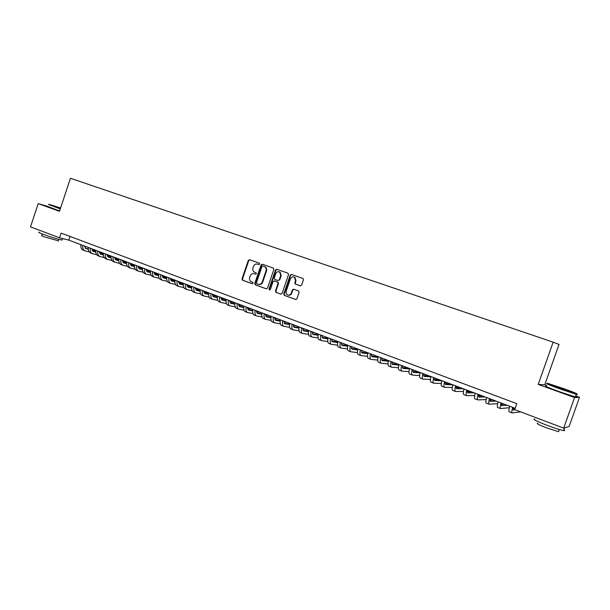 <?xml version="1.0" encoding="UTF-8"?>
<svg xmlns="http://www.w3.org/2000/svg" width="610" height="610" viewBox="0 0 610 610"><rect width="100%" height="100%" fill="white"/><g stroke="black" fill="none" stroke-linecap="round" stroke-linejoin="round"><path stroke-width="0.91" d="M259.669 264.077L259.273 263.131L249.543 259.715L248.285 260.424L242.01 278.869L242.566 280.219L252.25 283.741L253.135 283.253L252.746 282.3L251.48 281.843C249.78 280.996 249.177 279.548 249.681 277.497L250.199 275.949C251.061 274.02 252.41 273.272 254.256 273.707L255.514 274.157L256.406 273.669L256.04 272.731L254.583 272.205C252.99 271.32 252.433 269.902 252.936 267.935L253.463 266.387C254.317 264.458 255.666 263.703 257.519 264.13L258.785 264.572L259.669 264.077M300.272 285.831L301.599 285.122L303.422 279.792L303.117 278.564L291.511 274.431L290.2 275.148L283.757 293.997L284.344 295.392L295.736 299.518L296.917 298.77L299.121 292.342L298.572 290.962L293.677 289.209L292.365 289.918L291.275 293.097C290.612 294.638 289.514 295.293 287.996 295.049C286.357 294.409 285.747 293.143 286.181 291.26L290.429 278.839C291.397 276.902 292.769 276.368 294.554 277.245L295.537 280.646L294.828 282.72L295.286 284.046L300.402 285.869M546.651 385.444L544.76 384.757L538.218 384.407L574.544 397.545L563.686 428.128L569.145 426.451L579.5 397.285L575.886 395.982M538.218 384.407L553.148 342.164L70.455 178.28L59.483 211.312L38.201 203.618L30.5 226.867L59.528 237.824L68.831 240.134L515.175 408.296M563.686 428.128L514.703 409.638L516.807 403.66L61.099 233.096L59.528 237.824M273.882 269.414L273.303 268.049L262.338 264.206L261.065 264.915L254.736 283.482L255.3 284.847L266.296 288.835L267.5 288.111L273.882 269.414M276.81 269.277L287.95 273.181L288.538 274.561L282.094 293.395L280.89 294.134L276.033 292.373L275.453 290.993L278.053 283.383L277.519 282.026L274.325 280.882L273.028 281.584L270.329 289.483L269.49 289.994L269.025 289.01L275.522 269.994L276.81 269.277M294.073 276.978L294.554 277.245M544.76 384.757L559.019 344.452L553.148 342.164M47.87 206.454L38.201 203.618M574.544 397.545L579.5 397.285M70.058 236.451L68.831 240.134M258.945 264.61L257.755 264.199M254.347 273.738L255.72 274.195M249.848 259.822L248.766 260.569L242.498 278.999L243.054 280.348L252.494 283.772M262.628 264.305L261.537 265.06L255.216 283.604L255.781 284.969L266.509 288.865M262.864 266.006L261.972 266.501L256.406 282.811L256.81 283.772L258.304 284.306C260.104 284.641 261.415 283.879 262.231 282.011L266.044 270.832C266.524 269.018 266.059 267.637 264.648 266.684L263.284 266.135M258.51 284.359L258.785 284.428C260.584 284.763 261.888 284.001 262.704 282.14L262.231 282.011M263.337 266.151L265.121 266.822C266.532 267.775 266.989 269.155 266.509 270.97L262.704 282.14M281.096 294.157L276.033 292.373M274.652 280.966L277.977 282.148L278.511 283.505L275.911 291.107L276.498 292.487M277.085 269.376L275.979 270.131L269.49 289.132L269.742 290.009M280.752 275.484L279.647 272.022C277.924 271.29 276.62 271.846 275.72 273.707L274.241 278.046L274.752 279.395L277.969 280.547L279.266 279.837L280.752 275.484L281.21 275.613L280.104 272.159L279.304 271.846M278.091 280.577L279.266 279.837M281.21 275.613L279.723 279.967M294.996 277.375L295.98 280.775L295.27 282.849L295.728 284.168L300.509 285.884M287.996 295.049L288.446 295.164C289.963 295.4 291.054 294.752 291.725 293.212L291.275 293.097M293.86 289.277L292.808 290.032L291.725 293.212M291.771 274.523L290.65 275.285L284.207 294.111L284.794 295.499L295.903 299.533M84.31 245.96L85.957 248.628L88.267 249.193M92.072 250.108L95.77 251M99.338 251.861L101.054 252.273M85.225 248.201L88.252 248.933M91.973 249.833L95.785 250.756M89.159 251.861L85.118 250.901C83.295 250.176 82.487 248.323 82.678 245.35M84.798 250.779L83.273 250.199C81.443 249.475 80.627 247.622 80.817 244.648M60.596 207.964L48.892 204.319L60.382 208.62M60.283 208.91L48.518 204.502M60.436 208.452L54.473 206.233L60.543 208.124M62.189 239.646L62.06 240.05C57.622 239.166 51.232 237.214 42.906 234.202C39.192 232.776 37.995 232.113 39.322 232.227M46.68 232.974L41.358 230.961M58.301 240.767L44.408 236.878C41.732 235.841 40.87 235.361 41.831 235.429L42.311 233.981M59.605 210.953L47.847 206.523M60.451 208.406L57.127 207.324M563.762 388.646L547.78 383.37C545.287 382.912 549.374 384.635 560.041 388.539L576.229 393.892C578.6 394.296 574.445 392.55 563.762 388.646M576.511 393.961C577.807 394.563 577.792 394.708 576.458 394.38L559.866 388.898C548.947 384.902 544.76 383.133 547.3 383.591M562.855 388.623L569.054 391.231L560.994 388.57L554.833 385.97L562.855 388.623M567.369 390.743L556.381 386.831M563.884 429.775C565.051 430.507 564.951 430.774 563.602 430.576C560.277 429.943 554.734 428.182 546.979 425.284C536.159 421.045 532.088 418.956 534.764 419.032M552.675 423.973L543.609 420.549M558.768 431.079L558.562 431.682L546.606 427.892C538.821 424.827 535.893 423.302 537.814 423.325M575.665 396.607C576.877 397.194 576.831 397.331 575.512 397.018L558.928 391.551C548.016 387.533 543.83 385.741 546.385 386.176M576.229 393.892L575.512 397.018M565.752 427.488L565.234 427.648M91.782 248.781L93.406 251.442L95.793 252.021M99.59 252.929L103.372 253.836M106.933 254.683L108.374 255.033M92.674 251.015L95.778 251.755M99.491 252.647L103.387 253.585M96.662 254.69L92.567 253.722C90.76 253.005 89.96 251.152 90.166 248.171M92.247 253.6L90.699 253.013C88.885 252.296 88.084 250.443 88.29 247.462M99.316 251.617L100.917 254.286L103.387 254.873M107.177 255.773L111.043 256.696M114.604 257.534L115.763 257.809M100.185 253.851L103.372 254.606M107.085 255.491L111.058 256.436M104.226 257.55L100.078 256.574C98.286 255.864 97.501 254.012 97.714 251.015M99.758 256.452L98.195 255.857C96.395 255.148 95.61 253.295 95.823 250.298M106.918 254.484L108.496 257.145L111.05 257.755M114.84 258.648L118.782 259.578M122.343 260.417L123.212 260.623M107.772 256.711L111.035 257.481M114.749 258.358L118.797 259.319M111.859 260.432L107.65 259.448C105.881 258.747 105.111 256.886 105.332 253.882M107.345 259.334L105.751 258.731C103.975 258.022 103.197 256.169 103.425 253.165M114.596 257.374L116.144 260.035L118.782 260.661M122.564 261.545L126.59 262.483M130.151 263.314L130.723 263.451M115.42 259.593L118.767 260.378M122.473 261.248L126.613 262.216M119.56 263.337L115.298 262.353C113.544 261.652 112.781 259.799 113.025 256.779M114.993 262.231L113.384 261.621C111.622 260.92 110.86 259.067 111.096 256.055M122.335 260.287L123.86 262.956L126.583 263.589M130.357 264.465L134.475 265.419M123.136 262.506L126.575 263.306M130.273 264.168L134.497 265.144M127.33 266.265L123.014 265.274C121.276 264.587 120.528 262.727 120.78 259.707M122.701 265.159L121.077 264.542C119.331 263.848 118.584 261.995 118.836 258.968M130.143 263.23L131.646 265.899L134.459 266.547M138.226 267.409L142.427 268.377M130.921 265.449L134.444 266.257M138.142 267.111L142.45 268.103M135.168 269.223L130.792 268.232C129.076 267.546 128.344 265.685 128.611 262.651M130.494 268.118L128.84 267.493C127.116 266.806 126.384 264.946 126.644 261.911M138.028 266.204L139.507 268.865L142.397 269.529M146.164 270.39L150.449 271.358M138.783 268.408L142.397 269.231M146.087 270.077L150.479 271.076M143.083 272.205L138.645 271.214C136.945 270.535 136.228 268.674 136.503 265.632M138.348 271.099L136.678 270.466C134.97 269.78 134.253 267.92 134.528 264.885M145.981 269.201L147.429 271.862L150.418 272.54M154.177 273.387L158.554 274.37M146.713 271.404L150.411 272.235M154.101 273.074L158.585 274.081M151.066 275.217L146.568 274.218C144.883 273.547 144.189 271.686 144.478 268.629M146.27 274.103L144.585 273.463C142.892 272.792 142.191 270.931 142.473 267.881M154.01 272.22L155.436 274.889L158.508 275.575M162.26 276.414L166.728 277.413M154.711 274.424L158.508 275.27M162.191 276.094L166.766 277.115M159.126 278.252L154.566 277.253C152.904 276.589 152.218 274.721 152.523 271.663M154.277 277.138L152.561 276.49C150.891 275.827 150.205 273.959 150.502 270.901M162.107 275.278L163.503 277.939L166.675 278.64M170.419 279.471L174.986 280.478M162.786 277.466L166.675 278.328M170.35 279.136L175.024 280.173M167.262 281.317L162.634 280.318C160.987 279.654 160.323 277.794 160.636 274.721M162.344 280.204L160.613 279.548C158.958 278.884 158.287 277.024 158.6 273.951M170.281 278.358L171.654 281.019L174.917 281.736M178.661 282.552L183.313 283.566M170.937 280.539L174.917 281.408M178.593 282.216L183.206 283.223M175.474 284.412L170.777 283.406C169.153 282.758 168.505 280.89 168.833 277.809M170.495 283.299L168.734 282.628C167.109 281.98 166.454 280.112 166.774 277.031M178.539 281.462L179.874 284.123L183.236 284.855M186.973 285.655L191.723 286.685M179.165 283.642L183.244 284.527M186.912 285.32L191.25 286.258M183.762 287.531L178.997 286.525C177.396 285.884 176.763 284.016 177.098 280.92M178.715 286.418L176.938 285.739C175.329 285.099 174.689 283.231 175.024 280.142M186.866 284.603L188.177 287.264L191.639 288.004M195.368 288.797L200.217 289.826M187.468 286.776L191.647 287.661M195.307 288.446L199.371 289.315M192.127 290.68L187.293 289.674C185.707 289.041 185.097 287.173 185.448 284.069M187.018 289.567L185.211 288.881C183.625 288.248 183 286.38 183.351 283.276M195.269 287.767L196.55 290.429L200.11 291.183M203.839 291.961L208.788 292.998M195.848 289.933L200.126 290.833M203.786 291.603L207.56 292.396M200.568 293.86L195.665 292.846C194.102 292.221 193.507 290.352 193.873 287.241M195.391 292.747L193.568 292.053C191.998 291.42 191.395 289.552 191.761 286.448M203.755 290.962L205.006 293.623L208.673 294.386M212.394 295.156L217.442 296.201M204.304 293.12L208.689 294.028M212.341 294.79L215.826 295.514M209.093 297.062L204.121 296.056C202.573 295.438 201.994 293.57 202.375 290.444M203.847 295.957L202.001 295.255C200.454 294.63 199.867 292.762 200.24 289.643M212.326 294.195L213.546 296.849L217.312 297.619M221.026 298.381L226.18 299.426C225.761 302.568 226.295 304.436 227.774 305.031L229.695 305.762M212.844 296.338L217.328 297.261M220.98 298.008L224.175 298.656M217.694 300.303L212.646 299.296C211.129 298.687 210.564 296.811 210.961 293.677M212.379 299.19L210.511 298.481C208.986 297.871 208.414 295.995 208.811 292.869M220.972 297.451L222.154 300.105L226.035 300.89M229.741 301.63L234.705 302.629M221.46 299.586L226.058 300.517M229.711 301.248L232.593 301.828M226.386 303.566L221.262 302.56C219.768 301.958 219.219 300.089 219.631 296.948M220.995 302.461L219.097 301.744C217.595 301.142 217.053 299.266 217.457 296.125M229.703 300.738L230.854 303.391L234.842 304.184M238.548 304.916L243.222 305.831M230.168 302.865L234.865 303.795M238.518 304.52L241.087 305.031M235.155 306.861L229.955 305.862C228.483 305.267 227.957 303.399 228.384 300.242M238.51 304.062L239.638 306.716L243.733 307.509M247.431 308.225L251.816 309.072M238.952 306.182L243.764 307.112M247.408 307.821L249.665 308.263M244.015 310.185L238.731 309.194C237.282 308.607 236.779 306.731 237.214 303.574M238.472 309.095L236.527 308.355C235.071 307.768 234.56 305.9 234.995 302.735M247.408 307.409L248.499 310.063L252.715 310.864M256.406 311.565L260.493 312.343M247.82 309.522L252.746 310.459M256.391 311.153L258.32 311.519M252.959 313.548L247.591 312.556C246.165 311.977 245.677 310.101 246.135 306.929M247.34 312.457L245.365 311.71C243.939 311.13 243.443 309.262 243.901 306.09M256.398 310.795L257.45 313.448L261.781 314.257M265.472 314.935L269.254 315.644M256.779 312.892L261.82 313.837M265.457 314.516L267.058 314.813M261.987 316.933L256.535 315.95C255.14 315.385 254.675 313.51 255.14 310.322M256.291 315.858L254.294 315.096C252.883 314.531 252.418 312.656 252.883 309.476M265.472 314.219L266.486 316.864L270.939 317.673M274.622 318.344L278.091 318.969M265.823 316.3L270.985 317.246M274.622 317.909L275.873 318.138M271.107 320.349L265.571 319.373C264.199 318.816 263.749 316.948 264.237 313.753M265.327 319.282L263.306 318.519C261.926 317.955 261.476 316.079 261.957 312.892M274.63 317.665L275.613 320.311L280.188 321.127M283.871 321.775L287.013 322.332M274.95 319.739L280.234 320.677M283.871 321.325L284.779 321.493M280.318 323.803L274.691 322.835C273.341 322.293 272.922 320.418 273.417 317.208M274.454 322.751L272.403 321.966C271.046 321.417 270.619 319.548 271.114 316.346M283.879 321.15L284.824 323.796L289.529 324.604M293.204 325.244L296.025 325.725M284.176 323.208L289.582 324.146M293.219 324.779L293.761 324.878M289.62 327.288L283.902 326.335C282.582 325.793 282.178 323.918 282.697 320.707M283.665 326.243L281.591 325.458C280.264 324.916 279.853 323.041 280.371 319.831M293.219 324.673L294.134 327.311L298.961 328.119M302.636 328.737L305.114 329.156M293.486 326.716L299.022 327.646M299.014 330.803L293.204 329.865C291.908 329.339 291.527 327.463 292.06 324.238M292.975 329.774L290.871 328.973C289.567 328.447 289.178 326.571 289.712 323.346M302.659 328.226L303.528 330.864L308.492 331.672M312.16 332.267L314.295 332.61M302.895 330.254L308.553 331.184M308.507 334.349L302.59 333.426C301.325 332.907 300.966 331.032 301.523 327.799M302.369 333.342L300.234 332.534C298.961 332.015 298.603 330.14 299.144 326.907M312.19 331.817L313.021 334.448L318.115 335.248M321.783 335.828L323.567 336.102M312.389 333.83L318.191 334.745M318.092 337.932L312.084 337.025C310.841 336.522 310.505 334.646 311.077 331.398M311.862 336.941L309.697 336.125C308.454 335.614 308.111 333.739 308.675 330.498M321.813 335.447L322.606 338.07L327.837 338.863M331.512 339.419L332.93 339.633M321.988 337.437L327.921 338.344M327.776 341.547L321.661 340.662C320.448 340.166 320.136 338.291 320.723 335.035M321.447 340.578L319.259 339.747C318.039 339.251 317.719 337.376 318.306 334.12M331.535 339.107L332.282 341.73L337.665 342.507M341.333 343.041L342.378 343.194M331.68 341.081L337.757 341.966M337.559 345.191L331.337 344.337C330.155 343.849 329.873 341.974 330.475 338.71M331.131 344.253L328.912 343.415C327.722 342.927 327.425 341.051 328.027 337.787M341.356 342.805L342.065 345.428L347.593 346.19M351.261 346.693L351.924 346.785M341.47 344.764L347.692 345.626M347.448 348.874L341.112 348.043C339.961 347.57 339.701 345.695 340.319 342.416M340.906 347.967L338.657 347.113C337.498 346.64 337.231 344.764 337.848 341.486M351.276 346.541L351.94 349.156L357.62 349.904M351.36 348.478L357.727 349.316M357.437 352.588L350.986 351.787C349.865 351.329 349.629 349.454 350.27 346.167M350.788 351.718L348.508 350.849C347.38 350.384 347.136 348.508 347.769 345.222M361.295 350.315L361.921 352.931L367.754 353.647M361.349 352.229L367.876 353.045M367.533 356.331L360.96 355.577C359.869 355.127 359.656 353.251 360.319 349.949M360.769 355.5L358.459 354.623C357.361 354.174 357.14 352.298 357.796 349.004M371.421 354.135L372.001 356.743L377.994 357.429M371.444 356.019L378.124 356.797M377.727 360.113L371.032 359.397C369.98 358.962 369.79 357.086 370.468 353.777M370.849 359.328L368.509 358.436C367.441 358.001 367.25 356.126 367.921 352.816M381.646 357.986L382.188 360.586L388.349 361.242M381.646 359.847L388.494 360.579M388.036 363.926L381.212 363.263C380.19 362.836 380.03 360.967 380.731 357.643M381.036 363.194L378.657 362.294C377.628 361.867 377.46 359.991 378.154 356.667M391.986 361.882L392.474 364.475L398.81 365.093M391.955 363.712L398.559 364.361M398.46 367.769L391.498 367.167C390.514 366.755 390.377 364.879 391.094 361.547M391.323 367.098L388.921 366.183C387.922 365.771 387.777 363.895 388.494 360.563M402.432 365.817L402.867 368.409L409.386 368.966M402.371 367.609L408.662 368.165M408.997 371.65L401.891 371.109C400.938 370.712 400.831 368.837 401.571 365.489M401.723 371.048L399.283 370.117C398.322 369.713 398.208 367.845 398.94 364.505M412.985 369.79L413.374 372.382L420.076 372.878M412.901 371.551L418.864 372.008M419.642 375.562L412.39 375.097C411.475 374.708 411.392 372.84 412.154 369.477M412.23 375.028L409.752 374.09C408.83 373.701 408.746 371.833 409.501 368.478M423.645 373.808L423.988 376.393L430.889 376.812M423.538 375.531L429.173 375.89M430.408 379.496L423.004 379.123C422.12 378.749 422.067 376.881 422.852 373.511M422.844 379.062L420.336 378.108C419.451 377.735 419.39 375.867 420.168 372.496M434.427 377.872L434.716 380.442L441.815 380.785M434.289 379.55L439.589 379.816M441.297 383.469L433.725 383.187C432.879 382.828 432.856 380.96 433.664 377.582M433.573 383.133L431.034 382.165C430.18 381.807 430.149 379.938 430.95 376.561M445.315 381.974L445.559 384.544L452.757 384.78M445.163 383.606L450.111 383.781M460.321 387.625L456.15 387.541M452.315 387.464L444.56 387.304C443.752 386.961 443.767 385.093 444.591 381.7M444.416 387.243L441.838 386.267C441.022 385.924 441.03 384.056 441.846 380.663M456.326 386.122L456.516 388.684L463.417 388.791M456.15 387.693L460.741 387.785M470.615 391.506L467.275 391.498M463.455 391.483L455.51 391.46C454.747 391.132 454.786 389.264 455.632 385.863M455.38 391.406L452.765 390.415C451.987 390.08 452.018 388.212 452.864 384.818M467.458 390.316L467.595 392.87L474.183 392.848M467.26 391.826L471.484 391.833M481.015 395.425L478.545 395.463M474.725 395.532L466.581 395.661C465.857 395.341 465.926 393.48 466.795 390.064M466.452 395.608L463.806 394.601C463.066 394.289 463.127 392.421 463.996 389.012M478.705 394.556L478.789 397.102L485.064 396.95M478.492 395.997L482.335 395.921M491.523 399.382L489.96 399.443M486.124 399.588L477.775 399.901C477.081 399.603 477.188 397.743 478.08 394.319M477.653 399.855L474.961 398.841C474.267 398.536 474.359 396.675 475.251 393.252M490.082 398.841L490.104 401.38L496.06 401.09M489.853 400.198L493.299 400.053M502.129 403.378L501.519 403.416M497.668 403.66L489.083 404.194C488.435 403.911 488.572 402.051 489.495 398.62M488.968 404.155L486.246 403.118C485.591 402.829 485.712 400.968 486.627 397.537M501.572 403.172L501.542 405.703L507.169 405.276M501.344 404.438L504.386 404.224M509.365 407.739L500.52 408.532C499.91 408.265 500.086 406.412 501.024 402.958M500.406 408.494L497.646 407.45C497.036 407.175 497.196 405.314 498.134 401.868M513.201 407.549L513.109 410.072L515.259 409.844M512.964 408.708L515.107 408.494M520.627 411.872L512.08 412.924C511.515 412.673 511.721 410.812 512.69 407.358M511.973 412.886L509.175 411.819C508.603 411.567 508.801 409.707 509.762 406.252M257.992 264.275L257.519 264.13M254.736 273.844L254.256 273.707M243.054 280.348L242.566 280.219M242.498 278.999L242.01 278.869M248.766 260.569L248.285 260.424M255.781 284.969L255.3 284.847M255.216 283.604L254.736 283.482M261.537 265.06L261.065 264.915M266.509 270.97L266.044 270.832M264.671 266.623L264.206 266.478M275.911 291.107L275.453 290.993M278.511 283.505L278.053 283.383M277.924 282.125L277.466 282.003M274.782 281.004L274.325 280.882M269.49 289.132L269.025 289.01M275.979 270.131L275.522 269.994M295.865 284.237L295.423 284.115M295.27 282.849L294.828 282.72M295.98 280.775L295.537 280.646M292.808 290.032L292.365 289.918M284.794 295.499L284.344 295.392M284.207 294.111L283.757 293.997M290.65 275.285L290.2 275.148M85.636 248.499L86.071 248.659M93.086 251.312L93.513 251.472M100.604 254.156L101.031 254.317M108.191 257.016L108.61 257.176M115.839 259.913L116.258 260.066M123.563 262.826L123.975 262.986M131.348 265.769L131.76 265.929M139.21 268.743L139.614 268.896M147.14 271.74L147.536 271.892M155.146 274.767L155.535 274.912M163.221 277.817L163.61 277.962M171.372 280.897L171.753 281.042M179.599 284.008L179.98 284.153M265.121 266.822L264.648 266.684M277.977 282.148L277.519 282.026M280.104 272.159L279.647 272.022M295.728 284.168L295.286 284.046M58.781 239.318L58.202 241.064M62.06 240.05L62.548 238.571M559.324 429.509L558.562 431.682M563.602 430.576L564.57 427.854"/></g></svg>
